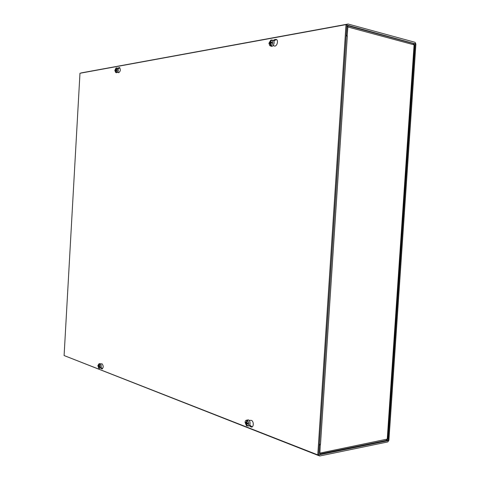 <?xml version="1.0" encoding="UTF-8"?>
<svg xmlns="http://www.w3.org/2000/svg" width="480" height="480" viewBox="0 0 480 480"><rect width="100%" height="100%" fill="white"/><g stroke="black" fill="none" stroke-linecap="round" stroke-linejoin="round"><path stroke-width="0.72" d="M319.008 455.736L64.944 355.878M319.362 444.672L320.256 445.008L319.332 445.188L318.708 454.632L319.662 455.994L387.84 441.912L388.902 440.256L415.896 44.064L415.062 42.306L348.096 24.03L347.418 24.168L346.89 25.356L346.248 35.088L347.16 35.328L348.012 25.374L415.122 43.854L388.11 440.418L387.924 440.706L386.796 440.322M320.256 445.008L319.812 454.68L387.924 440.706M80.976 73.08L81.726 72.81M347.16 35.328L346.224 35.484M346.194 35.934L347.31 36.078L320.496 444.294L319.386 444.318M413.154 43.494L414.36 45.168L387.546 439.038L319.722 453.144L320.298 444.33M347.118 36.024L347.712 26.946L347.124 25.608M347.712 26.946L414.096 44.838L387.234 439.404L385.944 440.496L319.662 454.05M273.036 45.612L274.668 46.038M273.342 40.41L274.794 39.558L276.312 39.42C278.796 40.404 276.9 46.848 274.386 45.996L273.018 45.636M276.462 39.504L273.768 40.902M249.732 425.112L252.162 426.864M249.066 420.39L251.322 420.378C254.106 421.17 253.794 428.064 251.022 426.948L249.294 425.652M117.756 72.192L118.956 72.666M117.888 68.28L119.556 67.536C120.804 69.912 120.444 71.616 118.476 72.654L117.654 72.33M119.784 67.686L118.182 68.784M101.088 367.464L102.498 368.784M100.674 363.954L102.048 363.798C103.656 366.084 103.572 367.788 101.808 368.91L100.776 368.022M102.018 363.792L100.728 364.02M317.778 454.896L64.098 355.548L79.974 73.266L346.008 24.618L317.778 454.896L318.702 454.71L346.92 24.864L346.008 24.618M99.522 366.618L98.766 366.564L99.042 368.304C100.398 367.338 100.488 365.868 99.3 363.9L98.82 365.682L99.552 366.072L99.522 366.618L99.552 366.072M99.168 368.31L99.558 368.31M99.006 368.184L98.574 367.44M99.198 365.988L98.052 366.048L98.568 367.362M98.994 364.794L98.718 364.668L98.454 365.736L98.082 365.508L98.052 366.048M98.718 364.668L98.988 363.78L99.822 363.804L99.3 363.9M98.73 368.184L97.878 365.604L98.988 363.78M99.63 363.696L100.17 363.594C101.688 365.706 101.616 367.26 99.948 368.274L99.558 368.268M98.724 364.632L99.054 364.602M116.568 69.792L116.574 70.338L115.794 70.596L116.064 72.456L116.574 72.594L115.734 72.51L115.878 71.598M115.584 71.688L115.902 71.742M115.968 69.012L115.068 70.05L115.578 71.598M115.734 68.844L116.292 68.028M115.734 72.51L114.846 70.44L116.004 68.01M116.67 67.998L116.478 67.986C117.558 69.42 117.42 70.908 116.064 72.456M116.328 67.95L115.842 69.696L116.604 69.78M117.24 68.04L117.582 68.064C118.77 70.296 118.434 71.85 116.574 72.738L116.268 72.654M115.068 70.05L116.358 70.35M247.902 423.93L246.732 423.786L247.02 426C249.24 424.932 249.36 423.054 247.386 420.354L246.804 422.658L247.944 423.234L247.842 423.9L247.866 423.33M246.762 424.476L246.438 424.692L246.774 424.638M246.966 425.772L246.504 425.796L246.438 424.692M246.354 424.86L246.792 424.794M246.87 422.904L245.478 422.994L246.162 423.324L246.348 424.764M247.014 421.524L246.564 421.308L246.204 422.67L245.52 422.298L245.478 422.994M246.564 421.308L246.87 420.156L247.566 420.024L247.968 420.198L247.386 420.354M246.504 425.796L245.076 422.358C245.25 420.84 245.85 420.108 246.87 420.156M247.05 420.108L248.202 419.85C250.872 420.426 250.572 427.104 247.932 425.856L247.83 425.856M247.452 420L247.44 420.342M246.57 421.26L247.116 421.176M271.848 43.02L271.95 42.3L271.902 43.02L270.69 43.386L270.972 45.792L271.542 45.99L270.432 45.882L270.282 44.7L270.786 44.748M270.75 44.508L270.372 44.658M270.282 44.82L270.81 44.94M270.888 41.472L270.504 41.148L270.132 42.582L269.406 42.75L269.358 43.464L270.24 43.464L270.282 44.7M270.504 41.148L270.804 40.08L271.29 40.14M270.432 45.882L269.88 45.726L268.926 43.284L270.804 40.08M271.95 42.3L270.762 42.228L271.344 39.99L271.752 40.068C273.396 41.958 273.138 43.866 270.972 45.792M272.346 40.134L272.994 40.212C275.55 41.052 273.366 47.61 271.032 46.14L270.27 45.87M271.92 40.086L271.548 40.008M270.504 41.112L270.948 41.214M269.406 42.75L271.02 43.098M270.864 42.444L271.716 43.032M271.35 43.062L271.026 43.05M413.688 43.734L414.978 43.548M387.03 440.052L388.11 440.418M415.122 43.854L413.922 44.028M274.794 39.558L275.688 39.768M250.368 426.564L251.268 426.414M118.764 67.662L119.574 67.8M101.424 368.658L102.234 368.586M98.172 366.06L98.196 365.586M98.49 365.736L98.814 365.736L98.49 365.736M98.424 366.24L99.45 366.048M115.158 70.56L115.194 70.056M115.464 69.954L116.55 70.254M115.458 70.47L115.806 70.5L115.458 70.47M246.648 421.344L247.092 421.278M245.646 423.018L245.682 422.394M246.906 423.606L247.89 423.342L246.888 423.6M246.372 422.496L246.834 422.436M246.288 422.664L246.804 422.646L246.288 422.67M246.306 423.618L247.218 423.51M246.162 423.324L247.212 423.036M270.588 41.22L270.93 41.298M269.532 43.41L269.58 42.756M270.912 42.444L271.878 42.786M270.312 42.312L270.804 42.408M270.132 42.582L271.464 43.056M270.24 43.464L270.69 43.554M81.156 72.924L347.418 24.168M413.448 43.572L347.79 25.788M251.022 426.948L251.928 426.798M101.808 368.91L102.378 368.862M99.6 363.702L100.17 363.594M99.522 366.066L99.492 366.6M116.478 67.986L117.582 68.064M247.566 420.024L248.202 419.85M247.884 423.216L247.842 423.894M271.752 40.068L272.994 40.212M271.884 42.324L271.842 43.02"/></g></svg>
